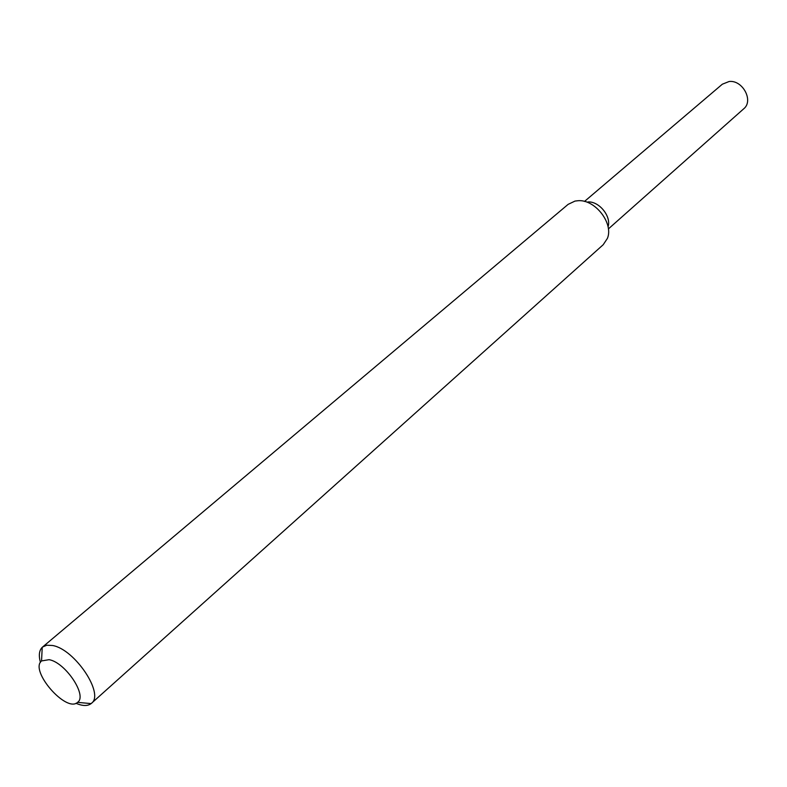 <?xml version="1.0" encoding="UTF-8"?>
<svg xmlns="http://www.w3.org/2000/svg" width="787" height="787" viewBox="0 0 787 787"><rect width="100%" height="100%" fill="white"/><g stroke="black" fill="none" stroke-linecap="round" stroke-linejoin="round"><path stroke-width="1.18" d="M587.948 201.944C599.153 201.128 611.529 216.464 608.056 226.823C611.529 216.464 599.153 201.128 587.948 201.944M40.412 662.408C38.553 655.443 39.153 650.416 42.223 647.327L568.135 204.354L575.002 201.079L578.297 200.695C595.228 199.406 613.752 223.429 607.407 238.382L603.206 244.718L91.115 703.608C87.632 706.214 82.576 706.106 75.936 703.293M42.528 647.062L46.787 645.212L52.513 645.497C74.647 649.019 104.769 694.065 91.42 703.342M49.109 659.673C65.508 662.438 87.701 695.905 77.549 702.358C66.305 713.14 29.316 670.563 41.554 660.932L49.109 659.673M584.495 201.442L722.328 84.209L729.126 81.504C742.682 79.772 753.887 100.864 743.705 108.813L608.381 228.928M77.549 702.358L91.115 703.608M41.554 660.932L42.223 647.327"/></g></svg>
